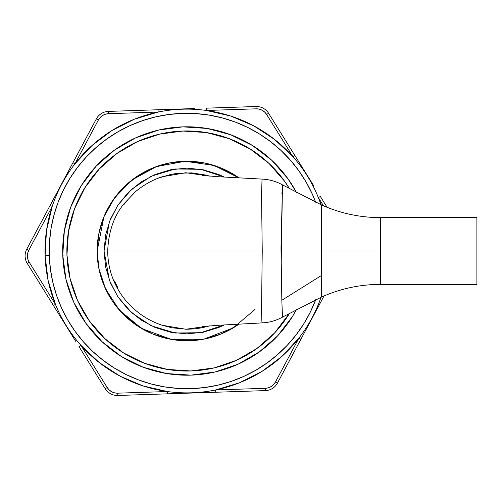 <?xml version="1.0" encoding="UTF-8"?>
<svg xmlns="http://www.w3.org/2000/svg" width="502" height="502" viewBox="0 0 502 502"><rect width="100%" height="100%" fill="white"/><g stroke="black" fill="none" stroke-linecap="round" stroke-linejoin="round"><path stroke-width="0.75" d="M236.8 325.616L239.021 324.079A89.758 89.758 0 0 1 97.15 251L104.052 251L105.646 267.164L110.358 282.708L118.02 297.033L128.324 309.59L140.88 319.893L155.2 327.549L170.743 332.261L186.907 333.855L203.072 332.261L218.615 327.549L224.356 324.907L200.731 332.694L175.229 333.027L151.322 325.823L131.825 312.89L117.951 296.933L109.436 280.38L104.052 251L97.15 251L98.938 268.84L105.665 289.165L119.47 310.236L141.708 328.546L171.289 339.39L203.774 339.164L233.129 327.944L255.035 309.439M282.475 185.552L281.001 247.938L281.829 300.271L321.343 275.56L321.343 251L380.61 251L380.61 217.63L476.9 217.63L476.9 284.37L380.61 284.37L476.9 284.37L476.9 217.63L380.61 217.63L380.61 284.37L380.61 251L321.343 251L321.343 205.042M281.898 193.91L282.061 191.827M321.343 296.456L321.343 205.544M202.193 326.589L219.004 325.24L262.364 322.886L261.887 321.537L261.529 310.933L262.239 251L108.658 251L262.239 251L261.536 194.425L262.031 179.672M209.554 176.095L185.847 172.751L162.234 176.742C152.872 179.76 144.03 184.68 135.716 191.494L123.881 203.837C113.822 216.274 108.432 231.993 107.71 251C107.748 261.203 109.706 270.998 113.584 280.386C117.612 289.999 123.266 298.464 130.558 305.781C140.077 315.03 150.638 321.525 162.234 325.258L185.847 329.249L209.554 325.905M321.343 296.958L321.343 275.56L281.829 300.271L282.488 317.12L321.343 297.146C340.193 288.681 359.947 284.421 380.61 284.37M282.488 317.076L281.829 300.271M281.12 268.193L282.463 185.207M104.052 251L105.646 234.836L110.358 219.292L118.02 204.967L128.324 192.41L140.88 182.107L155.2 174.451L170.743 169.739L186.907 168.145L203.072 169.739L218.615 174.451L224.356 177.093L200.731 169.306L175.229 168.973L151.322 176.177L131.825 189.11L117.951 205.067L109.436 221.62L104.052 251M209.579 176.102L205.858 175.079L191.783 172.889L177.658 173.297L170.598 174.47L158.168 178.21M128.399 199.037L123.912 204.578M114.607 280.944L117.901 287.897M161.807 325.12L171.69 327.768L186.895 329.256L194.619 328.873L202.218 327.75L209.616 325.898M236.775 325.635L221.256 333.924L204.421 339.032L186.907 340.758L169.4 339.032L152.558 333.924L137.04 325.635L123.442 314.472L112.279 300.867L103.983 285.349L98.875 268.514L97.15 251A89.758 89.758 0 0 1 239.021 177.921L214.084 165.453L185.119 161.261L156.429 166.576L132.202 179.841L114.676 197.719L103.895 216.858L97.15 251L98.875 233.486L103.983 216.651L112.279 201.133L123.442 187.528L137.04 176.365L152.558 168.076L169.4 162.968L186.907 161.242L204.421 162.968L221.256 168.076L239.021 177.921M289.541 188.765A120.022 120.022 0 0 0 66.948 254.96A120.022 120.022 0 0 0 289.541 313.235L274.531 333.027L256.842 348.545L236.473 360.31L214.191 367.884L190.867 370.959L167.386 369.428L144.658 363.341L123.555 352.944L104.88 338.624L89.362 320.935L77.597 300.56L70.029 278.284L66.948 254.96L62.763 255.098L66.948 254.96L68.485 231.478L74.566 208.75L84.97 187.648L99.289 168.973L116.972 153.455L137.347 141.689L159.623 134.116L182.954 131.041L206.429 132.572L229.157 138.659L250.266 149.056L268.934 163.376L284.452 181.065L289.541 188.771M296.487 309.489A124.214 124.214 0 0 1 62.763 255.098L64.35 230.794L70.644 207.276L81.412 185.433L96.227 166.112L114.531 150.054L135.615 137.874L158.676 130.037L182.816 126.855L207.113 128.443L230.631 134.737L252.475 145.505L271.795 160.32L287.859 178.624L296.487 192.511A124.214 124.214 0 0 0 62.763 255.098L65.95 279.237L73.781 302.292L85.961 323.376L102.019 341.68L121.34 356.495L143.183 367.263L166.708 373.557L191.005 375.145L215.145 371.963L238.199 364.126L259.283 351.946L277.587 335.888L292.409 316.567L296.487 309.489M298.012 160.546L294.818 155.413L292.861 156.63L266.631 114.462L264.648 112.053L262.107 110.233L259.183 109.129L256.07 108.827L206.441 110.465L230.782 116.062L253.761 125.851L274.676 139.512L292.861 156.63A141.89 141.89 0 0 1 318.387 197.65L320.339 196.433L327.103 207.307L320.339 196.433L318.387 197.65L323.445 205.782L318.387 197.65L321.035 204.709A141.89 141.89 0 0 0 45.098 255.675L49.284 255.537A137.699 137.699 0 0 1 315.683 202.224L312.319 194.136L306.145 182.119L298.815 170.768L290.413 160.182L281.013 150.475L270.71 141.733L259.597 134.047L247.781 127.483L235.382 122.111L222.518 117.983L209.303 115.134L195.88 113.59L182.37 113.377L168.904 114.481L155.607 116.903L142.612 120.618L130.049 125.588L118.026 131.762L106.675 139.092L96.089 147.494L86.382 156.894L77.641 167.204L69.954 178.317L63.396 190.126L58.025 202.526L53.89 215.396L51.041 228.605L49.503 242.027L49.284 255.537L50.395 269.009L52.817 282.3L56.525 295.295L61.495 307.864L67.676 319.881L74.999 331.232L83.401 341.818L92.801 351.526L103.111 360.267L114.224 367.953L126.04 374.517L138.439 379.888L151.303 384.017L164.512 386.866L177.94 388.41L191.45 388.623L204.916 387.519L218.213 385.097L231.202 381.382L243.771 376.412L255.788 370.238L267.146 362.908L277.725 354.506L287.433 345.106L296.174 334.796L303.861 323.683L310.424 311.874L315.796 299.474M209.698 392.445L265.37 390.606A14.269 14.269 0 0 0 277.487 383.07L275.454 381.984A11.966 11.966 0 0 1 265.294 388.31L215.659 389.947L265.294 388.31L268.375 387.795L271.218 386.509L273.634 384.526L275.454 381.984L298.853 338.185L281.829 356.464L261.868 371.474L239.579 382.75L215.659 389.947A141.89 141.89 0 0 1 167.373 391.535L117.744 393.173A11.966 11.966 0 0 1 107.19 387.538L80.954 345.37L107.19 387.538L109.172 389.947L111.714 391.767L114.638 392.871L117.744 393.173L167.373 391.535L143.032 385.938L120.053 376.149L99.145 362.488L80.954 345.37A141.89 141.89 0 0 1 55.433 304.35L29.198 262.188L55.433 304.35L48.117 280.474L45.098 255.675L46.473 230.738L52.202 206.429L28.809 250.228L27.704 253.152L27.403 256.265L27.911 259.346L29.198 262.188L27.246 263.406A14.269 14.269 0 0 1 26.775 249.143A14.269 14.269 0 0 0 27.246 263.406L59.864 315.827M75.808 341.454L53.482 305.567L55.433 304.35L53.482 305.567L27.246 263.406L29.198 262.188A11.966 11.966 0 0 1 28.809 250.228L52.202 206.429A141.89 141.89 0 0 1 74.967 163.815L91.991 145.536L111.952 130.526L134.241 119.25L158.155 112.053L108.526 113.69L105.445 114.205L102.596 115.491L100.18 117.474L98.367 120.016L74.967 163.815L72.934 162.73L61.551 184.046M53.024 200.016L26.775 249.143L28.809 250.228L27.704 253.152M179.528 393.436L167.455 393.838L167.373 391.535L167.455 393.838L117.819 395.476A14.269 14.269 0 0 1 105.232 388.749L79.002 346.587L80.954 345.37L79.002 346.587L105.232 388.749A14.269 14.269 0 0 0 117.819 395.476L117.744 393.173L117.819 395.476L215.734 392.244L215.659 389.947L215.734 392.244L265.37 390.606L265.294 388.31L265.37 390.606A14.269 14.269 0 0 0 277.487 383.07L300.88 339.27L298.853 338.185L275.454 381.984L277.487 383.07L312.269 317.954M313.694 315.287L315.112 312.627M316.536 309.966L317.954 307.306M320.797 301.984L324.01 295.979L323.646 296.657L323.106 296.368L323.646 296.657L300.88 339.27L298.853 338.185A141.89 141.89 0 0 0 321.035 297.291A141.89 141.89 0 0 1 45.098 255.675L49.284 255.537A137.699 137.699 0 0 0 315.683 299.776M164.123 109.555L158.08 109.756L158.155 112.053A141.89 141.89 0 0 1 206.441 110.465L206.366 108.162L255.995 106.524L206.366 108.162L206.441 110.465L256.07 108.827L255.995 106.524L256.07 108.827A11.966 11.966 0 0 1 266.631 114.462L268.583 113.251A14.269 14.269 0 0 0 255.995 106.524A14.269 14.269 0 0 1 268.583 113.251L294.818 155.413L268.583 113.251L266.631 114.462L292.861 156.63L294.818 155.413L313.957 186.173M312.363 183.613L304.381 170.78M302.788 168.226L301.194 165.66M28.809 250.228L26.775 249.143L50.175 205.343L52.202 206.429L50.175 205.343L72.934 162.73L96.334 118.93L98.367 120.016A11.966 11.966 0 0 1 108.526 113.69L108.451 111.394A14.269 14.269 0 0 0 96.334 118.93L72.934 162.73L74.967 163.815L98.367 120.016L96.334 118.93A14.269 14.269 0 0 1 108.451 111.394L158.08 109.756L108.451 111.394L108.526 113.69L158.155 112.053L158.08 109.756L194.287 108.564M191.275 108.658L182.213 108.959M179.195 109.059L170.147 109.354M60.127 186.713L58.703 189.373M57.284 192.034L55.86 194.694M61.457 318.387L69.439 331.22M71.027 333.774L72.627 336.34M182.546 393.342L191.601 393.041M194.625 392.94L203.674 392.646M107.19 387.538L105.232 388.749L107.19 387.538M265.294 388.31A11.966 11.966 0 0 0 275.454 381.984M264.648 112.053A11.966 11.966 0 0 0 256.07 108.827M380.61 217.63C359.947 217.579 340.193 213.319 321.343 204.854L282.488 184.88C276.225 181.417 269.518 179.496 262.364 179.114L219.11 176.767L202.193 175.411M262.364 322.886C269.518 322.504 276.225 320.583 282.488 317.12"/></g></svg>
